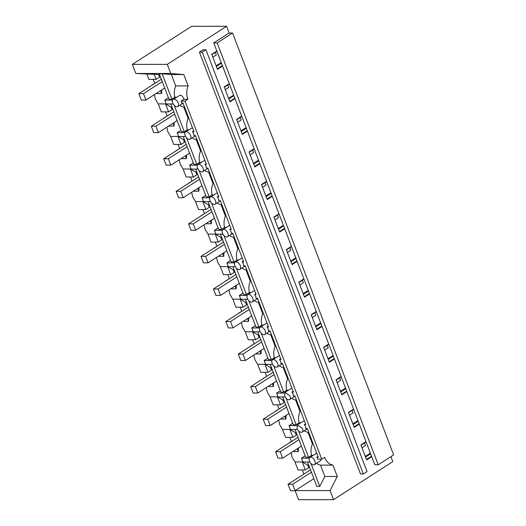 <?xml version="1.0" encoding="UTF-8"?>
<svg xmlns="http://www.w3.org/2000/svg" width="526" height="526" viewBox="0 0 526 526"><rect width="100%" height="100%" fill="white"/><g stroke="black" fill="none" stroke-linecap="round" stroke-linejoin="round"><path stroke-width="0.79" d="M226.581 26.3L191.622 26.32L132.342 64.376L167.294 64.356L226.581 26.3L229.152 33.026L232.564 33.026L217.153 42.922L213.734 42.922L229.152 33.026M213.734 42.922L374.834 464.793L378.247 464.793L393.658 454.898L232.564 33.026M295.119 490.659L298.571 499.7L333.53 499.68L392.817 461.624L390.917 456.66M167.294 64.356L170.779 73.476L135.82 73.495L159.569 74.574M135.82 73.495L132.342 64.376M333.53 499.68L330.052 490.561L295.244 490.58M378.247 464.793L217.153 42.922M317.98 456.45L316.77 457.225A4.287 2.446 -122.7 0 1 317.875 459.145L321.741 459.145L324.608 457.304A14.301 11.026 90 0 0 332.945 465.115L320.518 465.122L324.851 476.484L319.736 486.445L316.849 486.445L307.519 462.025M145.932 100.078L141.31 100.078L138.864 93.674L143.486 93.667L145.932 100.078L164.704 88.026L168.964 99.177L171.857 99.177L174.829 97.264C173.915 93.326 174.211 89.545 175.717 85.922L188.144 85.916A14.301 11.026 90 0 0 187.881 99.25L185.014 101.091L181.148 101.091L184.008 99.25C183.107 96.823 181.858 95.443 180.267 95.121L173.133 99.388A4.287 2.446 -122.7 0 0 172.719 102.997A4.287 2.446 -122.7 0 0 176.92 106.844A4.287 2.446 -122.7 0 0 177.768 106.607A4.287 2.446 -122.7 0 0 178.183 102.997A4.287 2.446 -122.7 0 0 173.981 99.151A4.287 2.446 -122.7 0 0 173.133 99.388M187.881 99.25L184.008 99.25M199.413 52.113L203.115 49.74L205.936 49.74L202.234 52.113L199.413 52.113L360.514 473.985L363.334 473.985L202.234 52.113M309.446 461.052A4.287 2.446 -122.7 0 0 314.495 464.662A4.287 2.446 -122.7 0 0 314.91 461.046A4.287 2.446 -122.7 0 0 309.86 457.436A4.287 2.446 -122.7 0 0 309.446 461.052M314.495 464.662L320.722 460.658L321.215 459.145M316.737 453.195L309.86 457.436M313.167 455.312L311.556 455.312L308.578 457.225L298.525 430.893M282.659 458.133L278.037 458.133L275.591 451.722L280.213 451.722L282.659 458.133L301.431 446.081L305.691 457.225L308.578 457.225M309.268 458.179L301.477 458.179L305.152 455.818M305.553 423.897L304.344 424.673A4.287 2.446 -122.7 0 1 305.442 426.593A4.287 2.446 -122.7 0 1 305.81 428.519L307.315 428.519L318.276 457.219L316.77 457.225M311.556 455.312A14.301 11.026 90 0 1 312.444 443.977L313.22 443.977M312.444 443.977L308.085 432.576L304.113 430.794M308.867 432.576L308.085 432.576M297.479 429.472L290.516 429.472L289.05 425.633L292.726 423.272M297.019 428.499C298.071 430.833 299.472 432.116 301.214 432.346A4.287 2.446 -122.7 0 0 302.062 432.109A4.287 2.446 -122.7 0 0 302.476 428.499L297.433 424.89L297.019 428.499M296.835 425.626L289.05 425.633M296.276 432.582L295.342 432.582L296.335 435.173L292.877 437.395L285.592 437.395L282.534 429.4L279.727 424.771L278.662 420.169M280.391 419.058L285.868 419.051L286.111 415.389M295.342 432.582L289.819 429.4L282.541 429.4M304.311 420.642L297.433 424.89M300.787 411.424L300.011 411.424A14.301 11.026 90 0 0 299.13 422.766L300.74 422.766M299.13 422.766L296.151 424.679L286.098 398.346M270.233 425.58L265.61 425.58L263.164 419.176L267.78 419.169L270.233 425.58L289.004 413.528L293.258 424.679L296.151 424.679M285.868 419.051L284.796 416.23M288.018 443.747L291.424 441.393L289.898 437.395M293.12 391.344L291.91 392.12A4.287 2.446 -122.7 0 1 293.015 394.046A4.287 2.446 -122.7 0 1 293.383 395.966L294.882 395.966L305.849 424.673L304.344 424.673M300.011 411.424L295.658 400.023L296.434 400.023M291.68 398.241A14.301 11.026 90 0 0 295.658 400.023M285.046 396.92L278.083 396.926L276.617 393.08L280.292 390.719M292.824 451.604L298.301 451.604L297.223 448.783M284.586 395.947C285.638 398.287 287.038 399.563 288.787 399.793A4.287 2.446 -122.7 0 0 289.635 399.556A4.287 2.446 -122.7 0 0 290.05 395.947L285 392.337L284.586 395.947M284.408 393.073L276.617 393.08M270.108 396.847L273.158 404.849L280.443 404.842L283.902 402.627L282.909 400.03L277.393 396.847L270.108 396.854L267.293 392.218L266.228 387.616M267.964 386.505L273.441 386.505L273.678 382.836M282.909 400.03L283.849 400.03M291.877 388.096L285 392.337M288.36 378.878L287.584 378.878A14.301 11.026 90 0 0 286.696 390.213L288.307 390.213M286.696 390.213L283.724 392.126L273.665 365.794M257.799 393.027L253.177 393.034L250.731 386.623L255.353 386.623L257.799 393.027L276.571 380.975L280.831 392.126L283.724 392.126M273.441 386.505L272.363 383.684M280.693 358.798L279.484 359.574A4.287 2.446 -122.7 0 1 280.582 361.493A4.287 2.446 -122.7 0 1 280.95 363.413L282.455 363.413L293.416 392.12L291.91 392.12M287.584 378.878L283.225 367.47L284.007 367.47M279.253 365.695A14.301 11.026 90 0 0 283.225 367.47M272.619 364.373L265.656 364.373L264.19 360.527L267.865 358.173M272.159 363.4A4.287 2.446 -122.7 0 0 276.354 367.24A4.287 2.446 -122.7 0 0 277.209 367.01A4.287 2.446 -122.7 0 0 277.616 363.394A4.287 2.446 -122.7 0 0 272.573 359.791A4.287 2.446 -122.7 0 0 272.159 363.4M271.975 360.527L264.19 360.527M271.416 367.477L270.482 367.477L271.475 370.074L268.017 372.296L260.732 372.296L257.681 364.301L254.867 359.666L253.802 355.07M255.531 353.959L261.014 353.952L261.251 350.283M270.482 367.477L264.959 364.301L257.681 364.301M279.451 355.543L272.573 359.791M275.926 346.325L275.151 346.325A14.301 11.026 90 0 0 274.27 357.667L275.88 357.667M274.27 357.667L271.291 359.574L261.238 333.241M245.372 360.481L240.75 360.481L238.304 354.077L242.927 354.07L245.372 360.481L264.144 348.429L268.405 359.58L271.291 359.574M261.014 353.952L259.936 351.131M268.26 326.245L267.057 327.021A4.287 2.446 -122.7 0 1 268.155 328.941A4.287 2.446 -122.7 0 1 268.523 330.867L270.029 330.867L280.989 359.574L279.484 359.574M275.151 346.325L270.798 334.924L271.574 334.924M266.827 333.142A14.301 11.026 90 0 0 270.798 334.924M260.186 331.821L253.23 331.827L251.757 327.981L255.432 325.62M259.726 330.847C260.778 333.182 262.178 334.464 263.927 334.694A4.287 2.446 -122.7 0 0 264.775 334.457A4.287 2.446 -122.7 0 0 265.189 330.847A4.287 2.446 -122.7 0 0 260.14 327.238A4.287 2.446 -122.7 0 0 259.726 330.847M259.548 327.974L251.757 327.981M258.989 334.93L258.056 334.93L259.042 337.521L255.583 339.743L248.305 339.75L245.248 331.748L242.433 327.119L241.368 322.517M243.104 321.406L248.581 321.406L248.824 317.737M258.056 334.93L252.533 331.748L245.248 331.755M267.017 322.99L260.14 327.238M263.5 313.779L262.724 313.779A14.301 11.026 90 0 0 261.843 325.114L263.447 325.114M261.843 325.114L258.864 327.027L248.805 300.694M232.939 327.928L228.323 327.928L225.871 321.524L230.493 321.524L232.939 327.928L251.717 315.876L255.971 327.027L258.864 327.027M248.581 321.406L247.503 318.578M255.833 293.699L254.623 294.475A4.287 2.446 -122.7 0 1 255.721 296.394A4.287 2.446 -122.7 0 1 256.09 298.314L257.595 298.314L268.556 327.021L267.057 327.021M262.724 313.779L258.365 302.371L259.147 302.371M254.393 300.596A14.301 11.026 90 0 0 258.365 302.371M247.759 299.268L240.796 299.274L239.33 295.428L243.005 293.067M247.299 298.301A4.287 2.446 -122.7 0 0 251.494 302.141A4.287 2.446 -122.7 0 0 252.349 301.904A4.287 2.446 -122.7 0 0 252.763 298.295A4.287 2.446 -122.7 0 0 247.713 294.685A4.287 2.446 -122.7 0 0 247.299 298.301M247.115 295.428L239.33 295.428M246.562 302.378L245.622 302.378L246.615 304.975L243.157 307.191L235.872 307.197L232.821 299.202L230.007 294.567L228.941 289.971M230.671 288.853L236.154 288.853L236.391 285.184M245.622 302.378L240.099 299.195L232.821 299.202M254.591 290.444L247.713 294.685M251.073 281.226L250.291 281.226A14.301 11.026 90 0 0 249.409 292.561L251.02 292.561M249.409 292.561L246.431 294.475L236.378 268.142M220.512 295.382L215.89 295.382L213.444 288.971L218.066 288.971L220.512 295.382L239.284 283.33L243.545 294.475L246.431 294.475M236.154 288.853L235.076 286.032M243.4 261.146L242.197 261.922A4.287 2.446 -122.7 0 1 243.295 263.842A4.287 2.446 -122.7 0 1 243.663 265.768L245.169 265.768L256.129 294.468L254.623 294.475M250.291 281.226L245.938 269.825L246.714 269.825M241.967 268.043A14.301 11.026 90 0 0 245.938 269.825M235.326 266.721L228.369 266.721L226.897 262.882L230.572 260.521M234.866 265.748C235.924 268.082 237.318 269.365 239.067 269.595A4.287 2.446 -122.7 0 0 239.915 269.358A4.287 2.446 -122.7 0 0 240.329 265.748A4.287 2.446 -122.7 0 0 235.28 262.139A4.287 2.446 -122.7 0 0 234.866 265.748M234.688 262.875L226.897 262.882M234.129 269.831L233.196 269.831L234.182 272.422L230.723 274.644L223.445 274.644L220.387 266.649L217.573 262.02L216.508 257.418M218.244 256.307L223.721 256.3L223.964 252.638M233.196 269.831L227.673 266.649L220.387 266.649M242.157 257.891L235.28 262.139M238.64 248.673L237.864 248.673A14.301 11.026 90 0 0 236.983 260.015L238.594 260.015M236.983 260.015L234.004 261.928L223.951 235.595M208.079 262.829L203.463 262.829L201.017 256.425L205.633 256.418L208.079 262.829L226.857 250.777L231.111 261.928L234.004 261.928M223.721 256.3L222.643 253.479M230.973 228.593L229.763 229.369A4.287 2.446 -122.7 0 1 230.861 231.295A4.287 2.446 -122.7 0 1 231.23 233.215L232.735 233.215L243.696 261.922L242.197 261.922M237.864 248.673L233.511 237.272L234.287 237.272M229.533 235.49A14.301 11.026 90 0 0 233.511 237.272M222.899 234.169L215.936 234.175L214.47 230.329L218.145 227.968M222.439 233.196A4.287 2.446 -122.7 0 0 226.64 237.042A4.287 2.446 -122.7 0 0 227.488 236.805A4.287 2.446 -122.7 0 0 227.903 233.196A4.287 2.446 -122.7 0 0 222.853 229.586A4.287 2.446 -122.7 0 0 222.439 233.196M222.255 230.322L214.47 230.329M221.702 237.279L220.762 237.279L221.755 239.876L218.297 242.091L211.011 242.098L207.961 234.096L205.147 229.468L204.081 224.865M205.811 223.754L211.294 223.754L211.531 220.085M220.762 237.279L215.246 234.096L207.961 234.103M229.73 225.345L222.853 229.586M226.213 216.127L225.43 216.127A14.301 11.026 90 0 0 224.549 227.462L226.16 227.462M224.549 227.462L221.571 229.375L211.518 203.043M195.652 230.276L191.03 230.283L188.584 223.872L193.206 223.872L195.652 230.276L214.424 218.224L218.685 229.375L221.571 229.375M211.294 223.754L210.216 220.933M218.54 196.047L217.337 196.823A4.287 2.446 -122.7 0 1 218.435 198.743A4.287 2.446 -122.7 0 1 218.803 200.662L220.309 200.662L231.269 229.369L229.763 229.369M225.43 216.127L221.078 204.719L221.854 204.719M217.106 202.944A14.301 11.026 90 0 0 221.078 204.719M210.466 201.622L203.509 201.622L202.037 197.776L205.719 195.422M210.005 200.649C211.064 202.983 212.465 204.266 214.207 204.489A4.287 2.446 -122.7 0 0 215.055 204.259A4.287 2.446 -122.7 0 0 215.469 200.643A4.287 2.446 -122.7 0 0 210.42 197.04A4.287 2.446 -122.7 0 0 210.005 200.649M209.828 197.776L202.037 197.776M209.269 204.726L208.335 204.726L209.322 207.323L205.863 209.545L198.585 209.545L195.527 201.55L192.713 196.915L191.655 192.319M193.384 191.208L198.861 191.201L199.104 187.532M208.335 204.726L202.812 201.55L195.527 201.55M217.304 192.792L210.42 197.04M213.78 183.574L213.004 183.574A14.301 11.026 90 0 0 212.123 194.916L213.734 194.916M212.123 194.916L209.144 196.823L199.091 170.49M183.219 197.73L178.603 197.73L176.157 191.326L180.773 191.319L183.219 197.73L201.997 185.678L206.251 196.829L209.144 196.823M198.861 191.201L197.783 188.38M206.113 163.494L204.903 164.27A4.287 2.446 -122.7 0 1 206.008 166.19A4.287 2.446 -122.7 0 1 206.376 168.116L207.875 168.116L218.836 196.823L217.337 196.823M213.004 183.574L208.651 172.173L209.427 172.173M204.673 170.391A14.301 11.026 90 0 0 208.651 172.173M198.039 169.07L191.076 169.076L189.61 165.23L193.285 162.869M197.579 168.096C198.631 170.431 200.031 171.713 201.78 171.943A4.287 2.446 -122.7 0 0 202.628 171.706A4.287 2.446 -122.7 0 0 203.043 168.096A4.287 2.446 -122.7 0 0 197.993 164.487A4.287 2.446 -122.7 0 0 197.579 168.096M197.395 165.223L189.61 165.23M196.842 172.18L195.902 172.18L196.895 174.77L193.436 176.992L186.151 176.992L183.101 168.997L180.286 164.368L179.221 159.766M180.951 158.655L186.434 158.655L186.671 154.986M195.902 172.18L190.386 168.997L183.101 168.997M204.87 160.239L197.993 164.487M201.353 151.028L200.577 151.028A14.301 11.026 90 0 0 199.689 162.363L201.3 162.363M199.689 162.363L196.711 164.276L186.658 137.944M170.792 165.177L166.17 165.177L163.724 158.773L168.346 158.773L170.792 165.177L189.564 153.125L193.824 164.276L196.711 164.276M186.434 158.655L185.356 155.827M193.686 130.948L192.477 131.724A4.287 2.446 -122.7 0 1 193.575 133.643A4.287 2.446 -122.7 0 1 193.943 135.563L195.448 135.563L206.409 164.27L204.903 164.27M200.577 151.028L196.218 139.62L196.994 139.62M192.246 137.845A14.301 11.026 90 0 0 196.218 139.62M185.612 136.517L178.649 136.523L177.183 132.677L180.859 130.316M185.152 135.55C186.204 137.884 187.604 139.166 189.347 139.39A4.287 2.446 -122.7 0 0 190.195 139.153A4.287 2.446 -122.7 0 0 190.609 135.544A4.287 2.446 -122.7 0 0 185.56 131.934A4.287 2.446 -122.7 0 0 185.152 135.55M184.968 132.677L177.183 132.677M184.409 139.627L183.475 139.627L184.462 142.224L181.01 144.44L173.725 144.446L170.667 136.451L167.86 131.816L166.795 127.22M168.524 126.102L174.001 126.102L174.244 122.433M183.475 139.627L177.952 136.444L170.674 136.451M192.444 127.693L185.56 131.934M188.919 118.475L188.144 118.475A14.301 11.026 90 0 0 187.263 129.81L188.873 129.81M187.263 129.81L184.284 131.724L174.231 105.391M158.365 132.631L153.743 132.631L151.297 126.22L155.913 126.22L158.365 132.631L177.137 120.579L181.391 131.724L184.284 131.724M174.001 126.102L172.922 123.281M181.148 101.091A4.287 2.446 -122.7 0 1 181.516 103.017L183.015 103.017L193.982 131.717L192.477 131.724M188.144 118.475L183.791 107.074L184.567 107.074M179.813 105.292A14.301 11.026 90 0 0 183.791 107.074M173.179 103.97L166.216 103.97L164.75 100.131L168.425 97.77M172.541 100.124L164.75 100.131M171.042 107.08L165.526 103.898L158.241 103.898L161.291 111.893L168.576 111.893L172.035 109.671L171.042 107.08L171.982 107.08M158.241 103.898L155.426 99.269L154.361 94.667M146.899 74.205L148.865 79.347L156.15 79.341L159.608 77.125L158.628 74.574M154.96 83.338L153.171 79.341M156.15 79.341L154.184 74.199M154.697 83.338L151.501 85.56M156.097 93.556L161.574 93.549L160.496 90.728M319.736 486.445L310.958 463.445M300.445 476.3L304.12 473.946M302.253 461.946L307.769 465.129L308.762 467.726L305.304 469.942L302.253 461.946L294.968 461.953L292.154 457.318L291.088 452.722M294.968 461.953L298.018 469.948L305.304 469.942M307.769 465.129L308.709 465.129M303.85 473.946L302.325 469.948M316.54 463.347A14.301 11.026 90 0 0 320.518 465.122M161.574 93.549L161.811 89.887M164.704 88.026L159.273 73.798L162.166 73.798L171.857 99.177M175.717 85.922L171.377 74.567L162.166 73.798M168.576 111.893L165.526 103.898M174.829 97.264L176.44 97.264M163.665 118.113L167.393 115.891M177.137 120.579L170.792 103.97M181.01 144.44L177.952 136.444M167.123 115.891L165.598 111.893M176.098 150.66L179.82 148.444M189.564 153.125L183.226 136.523M193.436 176.992L190.386 168.997M179.557 148.444L178.031 144.446M188.525 183.212L192.253 180.99M201.997 185.678L195.652 169.07M205.863 209.545L202.812 201.55M191.983 180.99L190.458 176.992M200.958 215.759L204.68 213.543M214.424 218.224L208.086 201.622M218.297 242.091L215.246 234.096M204.417 213.543L202.891 209.545M213.385 248.311L217.113 246.089M226.857 250.777L220.512 234.169M230.723 274.644L227.673 266.649M216.844 246.089L215.318 242.091M225.818 280.864L229.54 278.642M239.284 283.33L232.946 266.721M243.157 307.191L240.099 299.195M229.277 278.642L227.745 274.644M238.245 313.411L241.967 311.195M251.717 315.876L245.372 299.274M255.583 339.743L252.533 331.748M241.704 311.195L240.178 307.197M250.678 345.963L254.4 343.741M264.144 348.429L257.806 331.821M268.017 372.296L264.959 364.301M254.137 343.741L252.605 339.743M263.105 378.51L266.827 376.294M276.571 380.975L270.233 364.373M280.443 404.842L277.393 396.847M266.564 376.294L265.038 372.296M298.301 451.604L298.538 447.935M275.532 411.062L279.26 408.84M289.004 413.528L282.659 396.92M292.877 437.395L289.819 429.4M278.99 408.84L277.465 404.842M301.431 446.081L295.093 429.472M309.906 462.019L302.943 462.025L301.477 458.179M205.936 49.74L367.036 471.612L363.334 473.985M188.144 85.916L183.804 74.561L171.377 74.567M321.741 459.145L185.014 101.091M330.052 490.561L337.278 476.477L324.851 476.484M337.278 476.477L332.945 465.115M365.997 441.662L360.915 444.93L366.635 459.921L371.724 456.653M353.571 409.11L348.482 412.377L354.208 427.375L359.297 424.107M341.144 376.563L336.055 379.831L341.775 394.822L346.864 391.554M328.711 344.011L323.621 347.278L329.348 362.269L334.437 359.008M316.284 311.464L311.195 314.726L316.922 329.723L322.004 326.455M303.85 278.911L298.761 282.179L304.488 297.17L309.577 293.902M291.424 246.359L286.335 249.626L292.061 264.624L297.151 261.356M278.99 213.812L273.901 217.08L279.628 232.071L284.717 228.803M266.564 181.26L261.475 184.527L267.201 199.518L272.29 196.257M254.13 148.713L249.041 151.975L254.768 166.972L259.857 163.704M241.704 116.161L236.615 119.428L242.341 134.419L247.43 131.152M229.277 83.608L224.188 86.875L229.908 101.873L234.997 98.605M216.844 51.061L211.754 54.329L217.481 69.32L222.57 66.052M170.779 73.476L183.804 74.561M216.955 51.357L211.866 54.625M222.393 65.586L217.304 68.853M221.459 63.146L216.37 66.414M221.229 62.535L216.14 65.803M229.389 83.904L224.3 87.171M234.82 98.132L229.73 101.4M233.886 95.693L228.797 98.96M233.656 95.088L228.567 98.355M241.815 116.456L236.726 119.724M247.253 130.685L242.164 133.952M246.319 128.245L241.23 131.513M246.083 127.634L241 130.902M254.249 149.009L249.16 152.27M259.68 163.238L254.591 166.499M258.746 160.798L253.657 164.059M258.516 160.187L253.427 163.454M266.675 181.555L261.586 184.823M272.106 195.784L267.017 199.052M271.179 193.344L266.09 196.612M270.943 192.74L265.854 196.001M279.102 214.108L274.02 217.376M284.54 228.337L279.451 231.604M283.606 225.897L278.517 229.165M283.376 225.286L278.287 228.554M291.535 246.655L286.446 249.922M296.966 260.883L291.877 264.151M296.039 258.444L290.95 261.711M295.803 257.839L290.714 261.106M303.962 279.207L298.873 282.475M309.4 293.436L304.311 296.703M308.466 290.996L303.377 294.264M308.236 290.385L303.147 293.653M316.396 311.76L311.307 315.021M321.827 325.988L316.737 329.25M320.899 323.549L315.81 326.81M320.663 322.938L315.574 326.205M328.822 344.306L323.733 347.574M334.26 358.535L329.171 361.803M333.326 356.095L328.237 359.363M333.096 355.491L328.007 358.752M341.256 376.859L336.167 380.127M346.687 391.088L341.598 394.355M345.753 388.648L340.67 391.916M345.523 388.037L340.434 391.305M353.682 409.406L348.593 412.673M359.12 423.634L354.031 426.902M358.186 421.201L353.097 424.462M357.956 420.59L352.867 423.857M366.116 441.958L361.027 445.226M371.547 456.187L366.458 459.454M370.613 453.747L365.524 457.015M370.383 453.136L365.294 456.404M288.024 484.275L292.64 484.275L295.093 490.679L290.47 490.679L288.024 484.275L310.504 469.843M292.64 484.275L311.418 472.223M361.987 447.738L365.491 445.489L364.531 442.977M295.093 490.679L313.864 478.627M275.591 451.722L298.078 437.29M280.213 451.722L298.985 439.67M349.553 415.192L353.058 412.936L352.098 410.425M263.164 419.176L285.651 404.744M267.78 419.169L286.558 407.124M337.127 382.639L340.631 380.39L339.671 377.872M250.731 386.623L273.218 372.191M255.353 386.623L274.125 374.571M324.693 350.086L328.204 347.837L327.244 345.326M238.304 354.077L260.791 339.638M242.927 354.07L261.698 342.018M312.266 317.54L315.771 315.291L314.811 312.773M225.871 321.524L248.357 307.092M230.493 321.524L249.265 309.472M299.833 284.987L303.344 282.738L302.384 280.226M213.444 288.971L235.931 274.539M218.066 288.971L236.838 276.919M287.406 252.441L290.911 250.185L289.951 247.674M201.017 256.425L223.497 241.993M205.633 256.418L224.411 244.373M274.98 219.888L278.484 217.639L277.524 215.121M188.584 223.872L211.071 209.44M193.206 223.872L211.978 211.82M262.546 187.335L266.051 185.086L265.091 182.575M176.157 191.326L198.637 176.887M180.773 191.319L199.551 179.267M250.12 154.789L253.624 152.54L252.664 150.022M163.724 158.773L186.211 144.341M168.346 158.773L187.118 146.721M237.686 122.236L241.191 119.987L240.231 117.469M151.297 126.22L173.784 111.788M155.913 126.22L174.691 114.168M225.26 89.69L228.764 87.434L227.804 84.923M138.864 93.674L161.351 79.242M143.486 93.667L162.258 81.622M212.826 57.137L216.337 54.888L215.371 52.37M195.514 135.741L190.195 139.153M207.948 168.294L202.628 171.706M220.374 200.84L215.055 204.259M232.808 233.393L227.488 236.805M245.234 265.946L239.915 269.358M257.661 298.492L252.349 301.904M270.094 331.045L264.775 334.457M282.521 363.591L277.209 367.01M294.954 396.144L289.635 399.556M307.381 428.697L302.062 432.109M183.087 103.195L177.768 106.607"/></g></svg>
